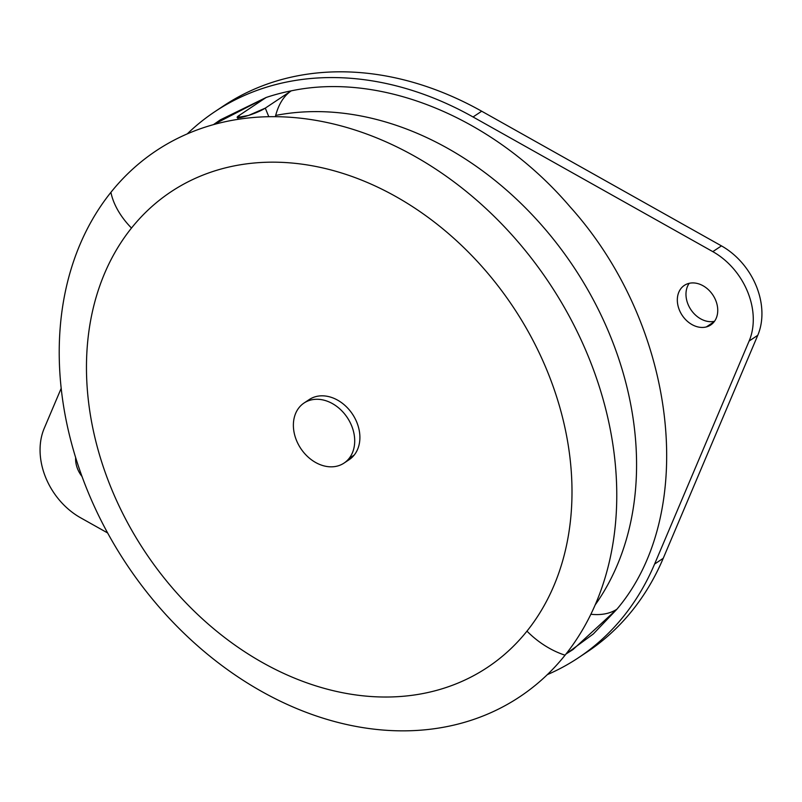 <?xml version="1.0" encoding="UTF-8"?>
<svg xmlns="http://www.w3.org/2000/svg" width="802" height="802" viewBox="0 0 802 802"><rect width="100%" height="100%" fill="white"/><g stroke="black" fill="none" stroke-linecap="round" stroke-linejoin="round"><path stroke-width="1.2" d="M688.707 283.437A23.779 18.406 56.3 0 1 714.422 297.612A23.779 18.406 56.3 0 1 710.712 324.98A23.779 18.406 56.3 0 1 706.361 326.925L714.191 321.712L706.361 326.925A23.779 18.406 56.3 0 1 680.647 312.74A23.779 18.406 56.3 0 1 684.357 285.382A23.779 18.406 56.3 0 1 688.707 283.437A23.779 18.406 -123.7 0 0 679.354 309.983A23.779 18.406 -123.7 0 0 706.361 326.925A23.779 18.406 -123.7 0 0 715.715 300.379A23.779 18.406 -123.7 0 0 688.707 283.437M689.219 283.307A23.779 18.406 -123.7 0 0 690.863 309.622A23.779 18.406 -123.7 0 0 714.502 321.291A23.779 18.406 56.3 0 1 690.863 309.622A23.779 18.406 56.3 0 1 689.219 283.307M582.753 654.793A328.018 253.833 -123.7 0 0 663.234 558.302L757.77 335.296A65.604 50.767 -123.7 0 0 721.459 245.883L481.691 111.217A328.018 253.833 -123.7 0 0 219.247 108.831M654.592 564.067A328.018 253.833 56.3 0 1 547.365 674.622A328.018 253.833 -123.7 0 0 578.463 657.73A328.018 253.833 -123.7 0 0 654.592 564.067L749.118 341.05L654.592 564.067L663.234 558.302L654.592 564.067M214.886 111.648L223.537 105.894A328.018 253.833 56.3 0 1 481.691 111.217L473.05 116.972L481.691 111.217L721.459 245.883L712.808 251.638L721.459 245.883A65.604 50.767 56.3 0 1 757.77 335.296L749.118 341.05A65.604 50.767 -123.7 0 0 712.808 251.638L473.05 116.972A328.018 253.833 -123.7 0 0 214.886 111.648A328.018 253.833 -123.7 0 0 187.307 133.834A328.018 253.833 56.3 0 1 473.05 116.972L712.808 251.638A65.604 50.767 56.3 0 1 749.118 341.05L757.77 335.296L663.234 558.302A328.018 253.833 56.3 0 1 587.114 651.976L578.463 657.73M44.23 428.328L61.233 388.238L44.23 428.328A65.604 50.767 -123.7 0 0 80.541 517.751A65.604 50.767 56.3 0 1 44.23 428.328M107.689 532.989L80.541 517.751L107.689 532.989M566.052 653.961L593.35 633.931L616.938 609.179C698.853 512.628 677.078 325.712 570.062 206.796C494.483 118.305 382.343 71.659 291.236 90.847A318.183 246.224 -123.7 0 0 266.164 97.473L213.583 124.561M75.659 457.481A23.779 18.406 -123.7 0 0 82.095 476.588A23.779 18.406 56.3 0 1 75.659 457.481M304.048 403.015L309.231 399.566A36.08 27.92 56.3 0 1 349.893 410.614A36.08 27.92 56.3 0 1 354.213 455.055A36.08 27.92 56.3 0 1 349.231 459.636L344.038 463.085A36.08 27.92 -123.7 0 0 349.02 458.513L354.213 455.055L349.02 458.513A36.08 27.92 -123.7 0 0 344.7 414.073A36.08 27.92 -123.7 0 0 304.048 403.015A36.08 27.92 -123.7 0 0 299.066 407.596A36.08 27.92 -123.7 0 0 303.377 452.037A36.08 27.92 -123.7 0 0 344.038 463.085M299.066 407.596A36.08 27.92 56.3 0 1 341.822 410.835A36.08 27.92 56.3 0 1 349.02 458.513A36.08 27.92 56.3 0 1 306.264 455.265A36.08 27.92 56.3 0 1 299.066 407.596M131.488 228.059A285.652 221.041 56.3 0 1 469.992 253.743A285.652 221.041 56.3 0 1 526.974 631.134A285.652 221.041 56.3 0 1 188.47 605.45A285.652 221.041 56.3 0 1 131.488 228.059A285.652 221.041 -123.7 0 0 188.47 605.45A285.652 221.041 -123.7 0 0 526.974 631.134A62.325 38.326 38.7 0 0 565.069 655.194A328.018 253.833 56.3 0 1 176.36 625.7A328.018 253.833 56.3 0 1 110.917 192.33A62.325 38.326 38.7 0 0 131.488 228.059A62.325 38.326 -141.3 0 1 110.917 192.33A328.018 253.833 56.3 0 1 499.626 221.823A328.018 253.833 56.3 0 1 565.069 655.194A62.325 38.326 -141.3 0 1 526.974 631.134A285.652 221.041 -123.7 0 0 469.992 253.743A285.652 221.041 -123.7 0 0 131.488 228.059M346.504 461.17A36.08 27.92 -123.7 0 0 354.213 455.055A36.08 27.92 -123.7 0 0 348.589 409.08A36.08 27.92 -123.7 0 0 306.765 401.481M110.917 192.33A328.018 253.833 -123.7 0 0 176.36 625.7A328.018 253.833 -123.7 0 0 565.069 655.194A328.018 253.833 -123.7 0 0 499.626 221.823A328.018 253.833 -123.7 0 0 110.917 192.33M213.522 124.581L220.339 119.849L266.164 97.473L240.229 114.746L237.512 117.453L248.57 115.438L265.302 108.12L268.77 116.661L265.302 108.12L291.236 90.847C283.908 95.859 278.715 104.049 275.677 115.428L275.367 116.631L275.677 115.428A305.953 236.76 56.3 0 1 575.666 269.943A305.953 236.76 56.3 0 1 595.104 605.019A305.953 236.76 -123.7 0 0 575.666 269.943A305.953 236.76 -123.7 0 0 275.677 115.428C278.715 104.049 283.908 95.859 291.236 90.847C382.343 71.659 494.483 118.305 570.062 206.796C677.078 325.712 698.853 512.628 616.938 609.179A65.604 40.341 -141.3 0 1 590.843 614.262A65.604 40.341 38.7 0 0 616.938 609.179L573.009 649.54L566.011 654.011M266.164 97.473A318.183 246.224 56.3 0 1 291.236 90.847L265.302 108.12C254.745 114.927 228.129 121.954 240.229 114.746L266.164 97.473M238.244 119.257L237.502 117.453"/></g></svg>
